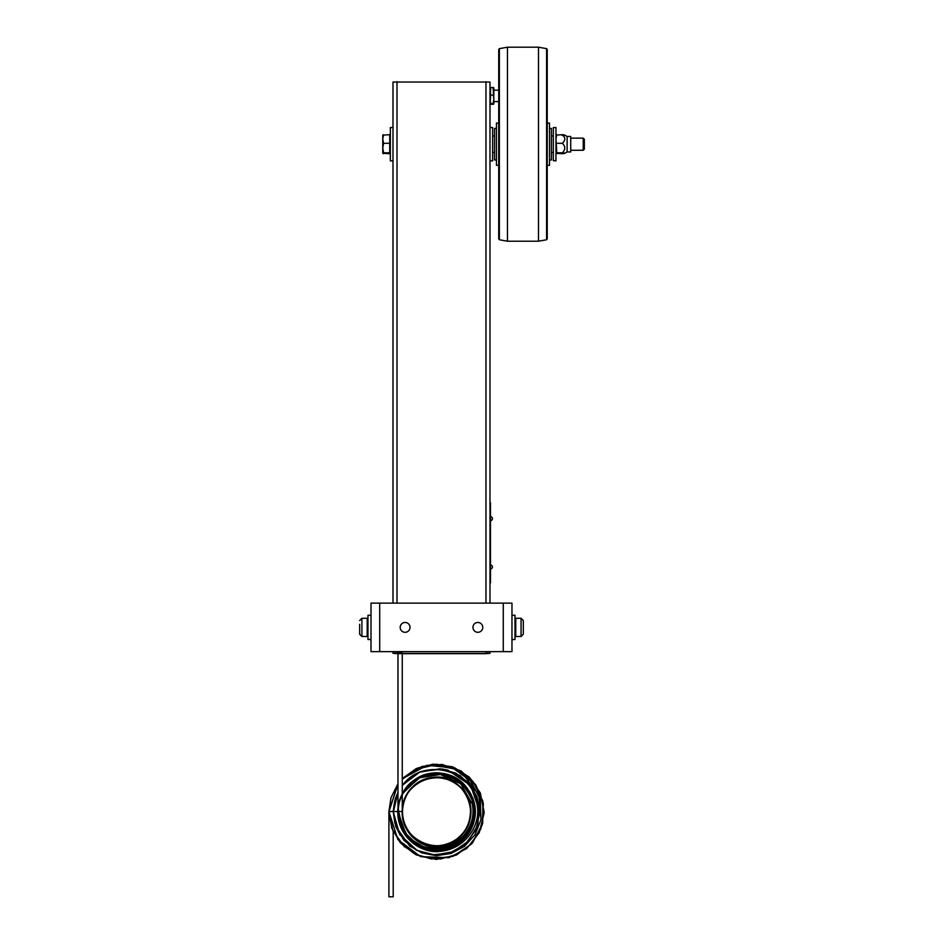 <?xml version="1.0" encoding="UTF-8"?>
<svg xmlns="http://www.w3.org/2000/svg" width="944" height="944" viewBox="0 0 944 944"><rect width="100%" height="100%" fill="white"/><g stroke="black" fill="none" stroke-linecap="round" stroke-linejoin="round"><path stroke-width="1.42" d="M392.987 304.145L392.987 603.133L392.987 82.045L489.983 82.045L489.983 603.133M392.987 85.574L392.987 127.534L390.344 127.534L390.344 160.881L392.987 160.881L392.987 296.204M487.977 653.307L487.977 651.631L487.977 653.307L485.959 653.484L402.274 653.484M397.979 653.484L394.993 653.307L394.993 651.631M392.987 653.307L392.987 651.631L392.987 653.307L397.011 653.661L485.959 653.661L489.983 653.307L489.983 651.631M482.785 627.382A4.921 4.921 0 0 1 477.865 632.303A4.921 4.921 0 0 1 472.944 627.382A4.921 4.921 0 0 1 477.865 622.462A4.921 4.921 0 0 1 482.785 627.382M410.026 627.382A4.921 4.921 0 0 1 405.106 632.303A4.921 4.921 0 0 1 400.185 627.382A4.921 4.921 0 0 1 405.106 622.462A4.921 4.921 0 0 1 410.026 627.382M371.004 651.631L371.004 603.133L511.967 603.133L511.967 651.631L371.004 651.631M371.004 615.264L367.971 615.264L367.971 639.513L371.004 639.513M511.967 639.513L514.999 639.513L514.999 615.264L511.967 615.264M496.45 159.973L494.538 159.973L494.538 128.443L496.45 128.443M549.502 128.443L551.414 128.443L551.414 159.973L549.502 159.973M499.364 239.752L498.727 238.844L498.727 49.56L499.364 48.651L507.459 47.2L507.459 241.216L499.364 239.752L499.364 48.651M547.225 123.109L549.502 123.109L549.502 165.306L547.225 165.306M498.727 123.109L496.45 123.109L496.45 165.306L498.727 165.306M547.225 233.451L547.225 217.309M538.493 47.2L538.493 241.216L546.6 239.752L547.225 238.844L547.225 49.56L546.6 48.651L538.493 47.2L507.459 47.2M523.318 633.306L523.318 620.55L521.064 618.285L521.064 636.48L523.318 634.226M521.064 636.48L515.754 636.48L515.754 618.285L521.064 618.285M359.652 624.35L359.652 634.226L361.906 636.48L361.906 618.285L359.652 620.55M361.906 618.285L367.216 618.285L367.216 636.48L361.906 636.48M570.731 138.143L583.239 138.143L583.239 150.273L570.731 150.273M583.239 150.273L584.348 149.152L584.348 139.252L583.239 138.143M383.571 153.719L382.757 153.27L382.757 138.992L383.571 143.287L382.757 148.043L383.571 152.81L382.757 153.27L389.73 153.719L389.73 134.685L382.757 135.145L383.571 134.685L382.757 138.992L382.78 135.075M389.73 143.287L383.571 143.287M389.73 152.81L383.571 152.81M492.626 151.429L492.626 127.534L489.983 127.534L489.983 160.881L492.626 160.881L492.626 151.429M553.326 160.657L555.969 160.881L555.969 127.534L553.326 127.534L553.326 160.657M562.317 134.685L555.969 135.145L556.783 134.685L555.969 138.992L556.783 152.81L555.969 153.27L562.317 153.719C565.598 153.412 565.598 153.117 562.317 152.81C565.598 149.636 565.598 146.462 562.317 143.287C565.598 140.42 565.598 137.553 562.317 134.685C565.598 134.992 565.598 135.299 562.317 135.606M555.981 153.329L556.783 153.719M567.12 136.479L570.731 136.479L570.731 151.937L567.12 151.937L567.12 136.479L564.701 135.075M562.317 153.719C565.598 153.412 565.598 153.117 562.317 152.81L556.783 152.81M556.783 143.287L562.317 143.287M389.058 896.8L393.2 896.8L389.058 896.8M389.058 811.557L393.2 811.58L394.875 823.333M400.28 835.346L395.819 826.448L409.59 845.918L421.956 852.939L436.293 855.665L451.079 853.47L464.59 846.261L475.08 834.579L480.98 819.581L478.844 794.742L462.997 774.151M394.132 811.498L397.731 811.592C397.542 837.446 421.484 854.025 440.022 851.358C466.36 849.163 480.98 823.758 477.18 805.48C473.935 768.817 421.874 756.758 402.274 785.727M393.436 811.604L397.979 792.512L395.996 796.937C394.568 800.795 393.719 805.657 393.436 811.545L395.831 826.448M397.979 811.899L398.934 821.197M404.575 790.635L419.832 777.75L440.423 774.517L460.755 783.791L472.319 804.158C473.853 812.395 472.755 820.253 469.015 827.746C463.516 837.942 455.114 844.255 443.786 846.662C423.655 851.382 401.318 833.93 402.274 811.958M460.495 841.812L472.484 825.516L474.336 804.642C476.602 826.33 467.587 841.057 447.291 848.821C426.004 853.175 410.475 845.6 400.716 826.094C392.303 806.849 403.702 781.738 423.62 775.508C443.007 767.791 467.681 780.074 473.274 800.311C484.579 830.803 448.022 862.167 419.584 846.355C391.748 834.402 391.028 790.576 418.44 777.703C446.547 760.829 484.272 791.497 473.499 822.425C466.525 851.653 423.95 860.067 406.38 835.664C385.683 812.229 405.755 771.177 436.954 773.112C467.221 771.98 486.656 811.238 467.386 834.602C449.332 861.719 402.356 850.461 398.533 818.082C393.046 792.417 419.136 767.366 444.541 773.868C477.18 779.024 486.101 827.345 457.451 843.818C433.579 860.94 396.586 840.833 397.979 811.474L403.395 831.18L418.109 845.328L437.981 849.978L457.451 843.818L471.894 826.72L474.384 804.524L464.129 784.688L444.541 773.868L420.009 776.735L402.274 793.88M489.983 104.005L490.715 104.383L489.983 103.97L490.715 103.569L489.983 99.321L490.715 87.391L490.007 87.745M489.983 103.97L490.715 95.073L489.983 87.768L493.087 87.391L493.806 99.321L493.806 90.164L498.727 90.164M490.715 103.569L493.806 103.97L490.715 104.383M493.795 104.029L493.087 104.383M493.806 91.238L493.806 87.768L493.087 87.391L493.795 87.745M490.715 95.073L493.087 95.073M493.806 103.97L493.806 99.321L493.087 103.569M490.479 582.814L490.479 502.845M490.479 580.241L489.983 498.951L490.479 580.241M489.983 586.708L489.983 583.522M485.959 653.484L485.959 651.631M397.011 653.484L397.011 651.631M397.011 81.691L397.011 603.133M485.959 81.691L485.959 603.133M379.7 603.133L379.7 651.631M503.27 651.631L503.27 603.133M546.6 239.752L546.6 48.651M397.979 783.697L390.993 797.715L388.904 811.545L392.633 811.557L388.963 811.533M402.274 811.923C401.035 785.833 433.91 767.968 455.114 783.178C480.567 797.798 472.649 840.726 443.645 845.317C421.059 851.099 397.884 828.82 402.769 806.011C406.168 777.419 447.515 767.295 463.728 791.06C481.062 811.628 464.165 846.697 437.273 845.977C409.602 847.983 391.371 811.769 409.472 790.73C424.859 768.805 462.867 775.909 469.286 801.893C478.101 826.873 450.831 853.577 426.015 844.243C400.032 837.257 393.825 798.825 416.292 784.016C438.7 765.749 475.564 787.449 470.454 815.876C468.448 840.88 435.868 854.91 416.304 839.192C391.713 823.144 402.038 780.7 431.243 777.726C464.059 770.705 485.334 817.952 458.336 837.859C437.792 856.692 400.858 839.322 402.274 811.474L397.979 811.474L398.533 818.082L408.398 837.918L427.526 849.034L449.615 847.806L467.386 834.602L474.867 815.061L471.032 794.529L457.026 779.024L436.954 773.112L416.634 778.635L402.274 793.975M402.274 811.474L402.274 652.823L397.979 652.823L397.979 811.474L406.38 835.664L423.254 847.83L443.975 849.458L462.513 840.089L473.499 822.425L473.263 800.193L460.802 781.821L440.27 773.384L418.44 777.703L402.274 794.057M492.626 152.444L494.538 152.444M492.626 135.971L494.538 135.971M553.326 135.971L551.414 135.971M553.326 152.444L551.414 152.444M538.493 241.216L507.459 241.216M514.999 633.164L515.754 633.164M514.999 621.6L515.754 621.6M367.971 621.6L367.216 621.6M367.971 633.164L367.216 633.164M389.73 152.385L390.344 152.385M389.73 136.019L390.344 136.019M567.12 151.937L564.701 153.329M397.979 783.968L388.904 811.923L388.904 896.8M393.2 831.593L393.2 896.8M397.979 783.791L388.904 811.521L392.916 830.696L404.28 846.591L421.071 856.597L440.47 859.005L457.38 854.344L471.457 843.889L480.779 829.033L484.095 811.816L480.201 792.759L469.015 776.877L452.412 766.776L433.143 764.156L416.375 768.51L402.274 778.576M397.979 784.381L388.904 811.545L392.031 828.608L401.035 843.393L414.746 853.99L431.337 858.969L453.037 856.291L471.245 844.207L482.113 825.257L483.363 803.438L475.752 784.783L461.097 770.965L442.04 764.451L421.968 766.41L402.274 778.658M402.274 778.847L426.959 765.277L455.032 768.062L472.92 781.254L482.856 801.114L482.691 823.31L472.46 843.039L456.129 855.205L436.222 859.429L416.363 854.957L400.185 842.579L391.772 828.089L388.904 811.557L397.884 839.558L420.564 856.597L448.896 857.707L466.749 848.503L479.21 832.761L484.071 813.291L480.449 793.526L470.159 778.151L454.784 767.861L436.635 764.227L418.475 767.779L402.274 778.753M397.979 783.874L388.904 811.498M393.2 811.923L397.979 792.158M402.274 785.396L419.101 772.263L440.164 768.758L455.704 773.089L468.566 782.8L476.991 796.547L479.8 812.418L475.87 829.882L465.227 844.255L449.674 853.093L431.856 854.886L416.469 850.225L403.855 840.266L395.725 826.401L393.223 810.518L397.979 792.063M402.274 785.314L420.257 771.685L442.689 768.959L460.224 775.59L473.31 789.007L479.493 806.695L477.617 825.351L468.248 841.21L453.132 851.736L435.007 855.028L417.142 850.473L399.619 834.425L393.2 811.569L396.268 827.664M480.98 819.581L480.272 799.037L470.584 780.9L453.911 768.794L433.638 765.147L416.599 769.23L402.274 779.296M393.2 811.58L395.996 796.996M397.979 808.324L398.026 816.477M398.179 817.469L398.828 820.855M397.979 792.594L393.447 811.545M479.552 811.262L470.631 785.432L447.916 770.162L445.061 769.478M396.763 795.06L393.436 811.533M397.743 811.557L397.979 807.309M402.274 793.385L417.932 777.549L439.751 772.971L453.793 776.912L465.392 785.75L472.897 798.258L475.245 812.654L471.398 828.478L461.404 841.316L447.019 848.916L430.783 849.954L416.859 845.045L405.79 835.275L399.17 822.094L397.979 807.368M402.274 793.467L418.44 777.372L440.883 773.171L455.551 777.927L467.209 788.039L474.006 801.881L474.856 817.292L469.605 831.853L459.091 843.193L444.978 849.529L429.508 849.836L416.033 844.632L405.389 834.85L399.088 821.87L397.979 807.45M402.274 793.562L411.501 782.128L424.304 774.965L438.854 773.077L453.073 776.735L467.186 788.098L474.584 804.607L473.699 822.672L464.696 838.39L443.727 849.883L420.009 846.874L402.675 830.744L397.979 807.557M402.274 793.644L405.141 789.066L413.72 780.487M463.87 784.417L473.499 800.323L474.62 818.896M397.979 651.631L397.979 652.823M402.274 651.631L402.274 652.823M493.806 101.61L498.727 101.61M490.479 568.949A1.959 1.959 0 0 0 492.438 566.99A1.959 1.959 0 0 0 490.479 565.019M490.479 520.628A1.959 1.959 0 0 0 492.438 518.669A1.959 1.959 0 0 0 490.479 516.698"/></g></svg>
